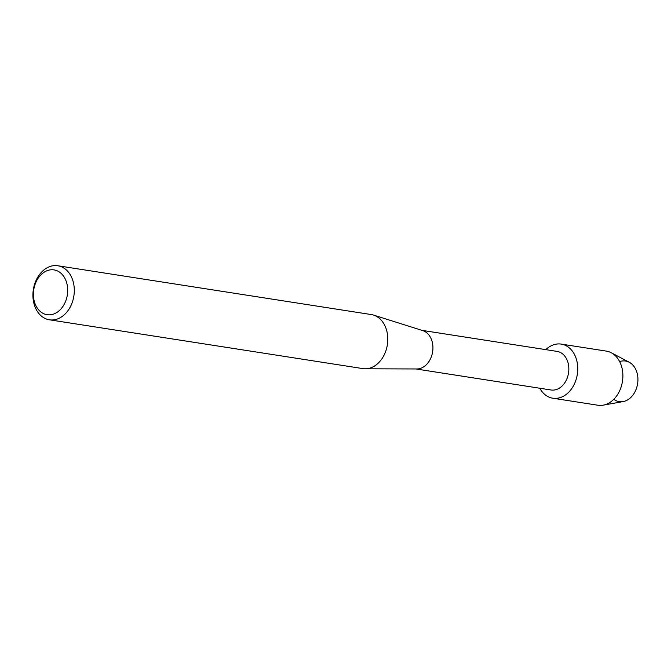 <?xml version="1.0" encoding="UTF-8"?>
<svg xmlns="http://www.w3.org/2000/svg" width="671" height="671" viewBox="0 0 671 671"><rect width="100%" height="100%" fill="white"/><g stroke="black" fill="none" stroke-linecap="round" stroke-linejoin="round"><path stroke-width="1.01" d="M619.66 361.594A20.549 15.416 98.8 0 1 637.45 384.617A20.549 15.416 98.8 0 1 613.789 399.304M421.984 330.358L557.064 351.394A19.534 14.653 98.8 0 1 568.387 373.822A19.534 14.653 98.8 0 1 551.059 389.994L415.97 368.966M577.11 375.542A27.385 20.541 98.8 0 1 560.528 397.5A27.385 20.541 98.8 0 1 539.794 388.241A27.385 20.541 98.8 0 0 552.812 398.213A27.385 20.541 98.8 0 0 577.11 375.542A27.385 20.541 98.8 0 0 569.142 347.729A27.385 20.541 98.8 0 0 545.8 349.641A27.385 20.541 98.8 0 1 561.241 344.097A27.385 20.541 98.8 0 1 577.11 375.542M57.815 265.758L371.306 314.565A27.343 20.516 98.8 0 1 373.571 315.093L422.78 330.61A19.534 14.653 98.8 0 1 432.476 352.661A19.534 14.653 98.8 0 1 416.808 368.966L365.217 368.79A27.343 20.516 98.8 0 1 362.885 368.605L49.402 319.799A27.343 20.516 98.8 0 1 33.55 288.404A27.343 20.516 98.8 0 1 57.815 265.758A27.343 20.516 98.8 0 1 73.667 297.161A27.343 20.516 98.8 0 1 49.402 319.799M373.571 315.093A27.343 20.516 98.8 0 1 387.15 345.968A27.343 20.516 98.8 0 1 365.217 368.79M67.167 295.928A22.663 16.993 98.8 0 1 46.299 314.548A22.663 16.993 98.8 0 1 33.927 288.673A22.663 16.993 98.8 0 1 54.787 270.052A22.663 16.993 98.8 0 1 67.167 295.928M561.241 344.097L606.374 351.118A27.385 20.541 98.8 0 1 611.323 352.778L629.255 362.265A20.549 15.416 98.8 0 1 637.45 384.617A20.549 15.416 98.8 0 1 623.133 401.577L603.17 405.167A27.385 20.541 98.8 0 1 597.945 405.242L552.812 398.213M611.323 352.778A27.385 20.541 98.8 0 1 622.243 382.562A27.385 20.541 98.8 0 1 603.17 405.167"/></g></svg>
